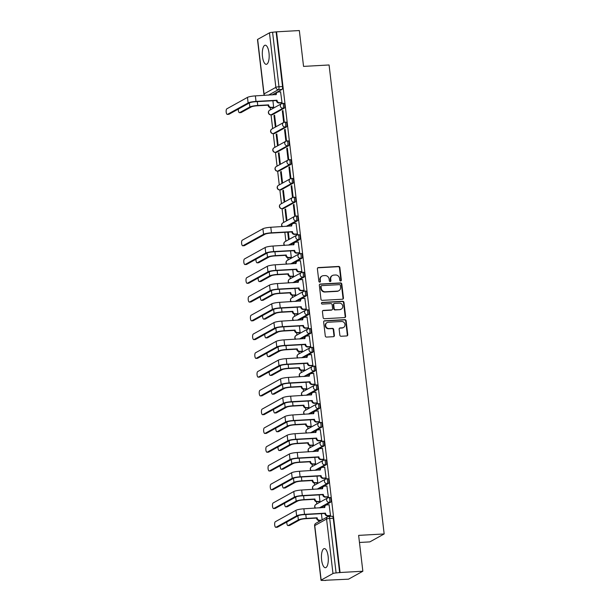 <?xml version="1.0" encoding="UTF-8"?>
<svg xmlns="http://www.w3.org/2000/svg" width="611" height="611" viewBox="0 0 611 611"><rect width="100%" height="100%" fill="white"/><g stroke="black" fill="none" stroke-linecap="round" stroke-linejoin="round"><path stroke-width="0.92" d="M340.655 280.984A0.84 0.779 61 0 0 341.343 280.113L339.869 267.565A1.207 1.107 61 0 0 338.609 266.442L318.377 267.58A1.207 1.107 61 0 0 317.392 268.825L318.866 281.365A0.84 0.779 61 0 0 320.065 282.061A0.84 0.779 61 0 0 320.439 281.281L320.248 279.655A3.857 3.551 61 0 1 323.402 275.676L325.09 275.584A3.857 3.551 61 0 1 329.13 279.158L329.321 280.785A0.84 0.779 61 0 0 330.513 281.48A0.84 0.779 61 0 0 330.895 280.693L330.704 279.074A3.857 3.551 61 0 1 333.858 275.095L335.538 274.996A3.857 3.551 61 0 1 339.579 278.578L339.769 280.197A0.84 0.779 61 0 0 340.655 280.984M340.739 280.968A0.84 0.779 61 0 0 340.93 280.342L339.456 267.794A1.207 1.107 61 0 0 338.189 266.679L317.964 267.809A1.207 1.107 61 0 0 317.743 267.847M319.836 282.145A0.84 0.779 61 0 0 320.027 281.511L320.248 279.655M330.284 281.556A0.84 0.779 61 0 0 330.475 280.93L330.284 279.303L330.704 279.074M328.13 556.354A9.57 3.399 -93.2 0 0 324.342 548.602A9.57 3.399 -93.2 0 0 321.615 559.966A9.57 3.399 -93.2 0 0 325.411 567.711A9.57 3.399 -93.2 0 0 328.13 556.354M269 52.966A9.57 3.399 -93.2 0 0 265.205 45.214A9.57 3.399 -93.2 0 0 262.486 56.579A9.57 3.399 -93.2 0 0 266.274 64.323A9.57 3.399 -93.2 0 0 269 52.966M339.838 335.141A1.207 1.107 61 0 0 341.098 336.264L346.773 335.943A1.207 1.107 61 0 0 347.758 334.698L346.124 320.767A1.207 1.107 61 0 0 344.856 319.645L324.632 320.783A1.207 1.107 61 0 0 323.647 322.02L325.281 335.958A1.207 1.107 61 0 0 326.541 337.073L333.4 336.692A1.207 1.107 61 0 0 334.385 335.447L333.682 329.482A1.207 1.107 61 0 0 332.422 328.367L329.024 328.558A3.223 2.971 61 0 1 327.091 322.577A3.223 2.971 61 0 1 328.283 322.241L341.595 321.493A3.223 2.971 61 0 1 343.527 327.473A3.223 2.971 61 0 1 342.336 327.809L340.121 327.939A1.207 1.107 61 0 0 339.136 329.176L339.838 335.141M276.546 31.825L299.337 30.55L303.545 66.4L329.077 64.972L384.166 533.953L358.634 535.381L362.85 571.239L340.067 572.515L276.546 31.825L272.582 32.253L278.983 86.754A2.452 0.871 86.8 0 1 278.433 89.626L268.466 95.156M342.458 299.214A1.207 1.107 61 0 0 343.443 297.969L341.809 284.039A1.207 1.107 61 0 0 340.541 282.916L320.317 284.054A1.207 1.107 61 0 0 319.332 285.299L320.966 299.23A1.207 1.107 61 0 0 322.226 300.352L342.458 299.214M343.962 302.399L345.605 316.338A1.207 1.107 61 0 1 344.619 317.583L324.388 318.713A1.207 1.107 61 0 1 323.127 317.598L322.425 311.633A1.207 1.107 61 0 1 323.41 310.388L331.613 309.93A1.207 1.107 61 0 0 332.598 308.685L332.132 304.729A1.207 1.107 61 0 0 330.872 303.606L322.333 304.087A0.84 0.779 61 0 1 321.821 302.521A0.84 0.779 61 0 1 322.134 302.437L342.702 301.284A1.207 1.107 61 0 1 343.962 302.399L343.542 302.636L345.184 316.567L345.605 316.338M362.85 571.239L348.53 579.175L325.716 580.244M270.199 107.612L270.459 109.812M271.047 114.853L272.659 128.577M273.254 133.626L274.866 147.35M275.462 152.391L277.073 166.116M277.661 171.164L279.273 184.889M279.869 189.929L281.48 203.654M282.076 208.702L283.687 222.427M284.848 232.325L285.887 241.192M287.834 257.758L288.094 259.965M290.042 276.531L290.301 278.731M292.249 295.296L292.501 297.496M294.449 314.069L294.708 316.269M296.656 332.835L296.915 335.034M298.863 351.608L299.115 353.807M301.063 370.373L301.322 372.573M303.27 389.138L303.53 391.346M305.477 407.911L305.737 410.111M307.677 426.677L307.936 428.884M309.884 445.45L310.144 447.649M312.091 464.215L312.351 466.422M314.291 482.988L314.55 485.187M316.498 501.753L316.758 503.953M318.705 520.526L318.835 521.657M359.474 542.469L369.846 541.888L384.166 533.953M340.067 572.515L336.096 572.942A2.452 0.39 173.3 0 0 332.972 573.53L321.157 580.083A2.452 0.39 173.3 0 0 321.012 580.244A2.452 0.39 173.3 0 0 322.608 580.419L325.747 580.45M276.134 32.055L282.534 86.556A2.452 0.871 86.8 0 1 281.984 89.427L272.017 94.949M257.643 39.394L264.044 93.895A2.452 0.39 173.3 0 0 263.899 94.056L257.491 39.555A2.452 0.39 -6.7 0 1 257.643 39.394L269.459 32.849A2.452 0.39 -6.7 0 1 272.582 32.253M273.033 107.505L273.667 107.238L272.903 100.746M281.381 102.877L282.015 102.61L280.579 91.871M282.328 110.897L283.596 121.726L284.222 121.375L282.954 110.545L282.328 110.897L282.985 110.858M273.972 115.525L275.248 126.355L275.874 126.003L274.599 115.174L273.972 115.525L274.637 115.487M284.527 129.662L285.803 140.492L286.429 140.148L285.154 129.318L284.527 129.662L285.192 129.624M276.18 134.29L277.447 145.12L278.074 144.776L276.806 133.946L276.18 134.29L276.844 134.252M286.735 148.435L288.002 159.257L288.629 158.913L287.361 148.083L286.735 148.435L287.399 148.397M278.387 153.063L279.655 163.893L280.281 163.542L279.013 152.712L278.387 153.063L279.044 153.025M288.942 167.2L290.21 178.03L290.836 177.679L289.568 166.856L288.942 167.2L289.599 167.162M280.586 171.828L281.862 182.658L282.488 182.315L281.213 171.485L280.586 171.828L281.251 171.79M291.142 185.973L292.417 196.795L293.043 196.452L291.768 185.622L291.142 185.973L291.806 185.935M282.794 190.601L284.062 201.424L284.688 201.08L283.42 190.25L282.794 190.601L283.458 190.563M293.349 204.738L294.624 215.568L295.25 215.217L293.975 204.395L293.349 204.738L294.013 204.7M285.001 209.367L286.269 220.197L286.895 219.845L285.627 209.023L285.001 209.367L285.658 209.329M296.816 234.257L297.45 233.99L296.014 223.252M287.674 232.165L288.476 238.962L289.102 238.618L288.339 232.127M299.023 253.023L299.657 252.755L298.221 242.017M290.668 257.651L291.302 257.384L290.546 250.892M301.223 271.796L301.865 271.528L300.429 260.79M292.875 276.424L293.509 276.157L292.745 269.665M303.43 290.561L304.064 290.294L302.628 279.555M295.082 295.189L295.716 294.922L294.953 288.43M305.637 309.334L306.271 309.067L304.836 298.328M297.282 313.962L297.924 313.695L297.16 307.203M307.837 328.099L308.479 327.832L307.043 317.094M299.489 332.728L300.123 332.46L299.359 325.969M310.044 346.865L310.678 346.605L309.242 335.867M301.697 351.493L302.33 351.233L301.567 344.741M312.252 365.638L312.885 365.37L311.45 354.632M303.896 370.266L304.538 369.999L303.774 363.507M314.451 384.403L315.093 384.136L313.657 373.405M306.103 389.031L306.737 388.772L305.974 382.28M316.658 403.176L317.292 402.909L315.856 392.17M308.311 407.804L308.945 407.537L308.181 401.045M318.866 421.941L319.5 421.674L318.064 410.936M310.51 426.57L311.152 426.302L310.388 419.81M321.065 440.714L321.707 440.447L320.271 429.709M312.717 445.343L313.351 445.075L312.588 438.583M323.272 459.48L323.906 459.212L322.471 448.474M314.925 464.108L315.559 463.841L314.795 457.349M325.48 478.253L326.114 477.985L324.678 467.247M317.124 482.881L317.766 482.614L317.002 476.122M327.687 497.018L328.321 496.751L326.885 486.012M319.332 501.646L319.965 501.379L319.209 494.887M329.887 515.783L330.52 515.524L329.092 504.785M329.925 497.53A2.452 0.871 -93.2 0 1 330.07 497.484A2.452 0.871 -93.2 0 1 331.063 499.676A2.452 0.871 -93.2 0 1 330.49 502.341L320.523 507.863M327.717 478.757A2.452 0.871 -93.2 0 1 327.863 478.719A2.452 0.871 -93.2 0 1 328.855 480.91A2.452 0.871 -93.2 0 1 328.283 483.576L318.316 489.098M325.51 459.991A2.452 0.871 -93.2 0 1 325.655 459.946A2.452 0.871 -93.2 0 1 326.648 462.137A2.452 0.871 -93.2 0 1 326.075 464.803L316.108 470.333M323.311 441.226A2.452 0.871 -93.2 0 1 323.456 441.18A2.452 0.871 -93.2 0 1 324.449 443.372A2.452 0.871 -93.2 0 1 323.876 446.038L313.909 451.56M321.103 422.453A2.452 0.871 -93.2 0 1 321.249 422.407A2.452 0.871 -93.2 0 1 322.241 424.607A2.452 0.871 -93.2 0 1 321.669 427.265L311.702 432.794M318.896 403.688A2.452 0.871 -93.2 0 1 319.041 403.642A2.452 0.871 -93.2 0 1 320.034 405.834A2.452 0.871 -93.2 0 1 319.461 408.499L309.494 414.021M316.697 384.915A2.452 0.871 -93.2 0 1 316.842 384.869A2.452 0.871 -93.2 0 1 317.835 387.069A2.452 0.871 -93.2 0 1 317.262 389.726L307.295 395.256M314.489 366.149A2.452 0.871 -93.2 0 1 314.634 366.104A2.452 0.871 -93.2 0 1 315.627 368.296A2.452 0.871 -93.2 0 1 315.055 370.961L305.088 376.483M312.282 347.376A2.452 0.871 -93.2 0 1 312.427 347.338A2.452 0.871 -93.2 0 1 313.42 349.53A2.452 0.871 -93.2 0 1 312.847 352.188L302.88 357.718M310.083 328.611A2.452 0.871 -93.2 0 1 310.228 328.565A2.452 0.871 -93.2 0 1 311.22 330.757A2.452 0.871 -93.2 0 1 310.648 333.423L300.681 338.945M307.875 309.838A2.452 0.871 -93.2 0 1 308.02 309.8A2.452 0.871 -93.2 0 1 309.013 311.992A2.452 0.871 -93.2 0 1 308.44 314.65L298.474 320.179M305.668 291.073A2.452 0.871 -93.2 0 1 305.813 291.027A2.452 0.871 -93.2 0 1 306.806 293.219A2.452 0.871 -93.2 0 1 306.233 295.884L296.266 301.406M303.468 272.3A2.452 0.871 -93.2 0 1 303.614 272.262A2.452 0.871 -93.2 0 1 304.606 274.454A2.452 0.871 -93.2 0 1 304.034 277.119L294.059 282.641M301.261 253.534A2.452 0.871 -93.2 0 1 301.406 253.489A2.452 0.871 -93.2 0 1 302.399 255.681A2.452 0.871 -93.2 0 1 301.826 258.346L291.859 263.876M299.054 234.769A2.452 0.871 -93.2 0 1 299.199 234.723A2.452 0.871 -93.2 0 1 300.192 236.915A2.452 0.871 -93.2 0 1 299.619 239.581L289.652 245.103M296.847 215.996A2.452 0.871 -93.2 0 1 296.992 215.95A2.452 0.871 -93.2 0 1 297.992 218.15A2.452 0.871 -93.2 0 1 297.412 220.808L287.445 226.337M294.647 197.231A2.452 0.871 -93.2 0 1 294.792 197.185A2.452 0.871 -93.2 0 1 295.785 199.377A2.452 0.871 -93.2 0 1 295.212 202.042L283.397 208.588L282.137 208.664A2.452 0.871 86.8 0 1 281.992 208.702A2.452 0.871 86.8 0 1 281.793 208.656M292.44 178.458A2.452 0.871 -93.2 0 1 292.585 178.42A2.452 0.871 -93.2 0 1 293.578 180.612A2.452 0.871 -93.2 0 1 293.005 183.269L281.19 189.822L279.93 189.891A2.452 0.871 86.8 0 1 279.785 189.937A2.452 0.871 86.8 0 1 279.586 189.884M290.233 159.692A2.452 0.871 -93.2 0 1 290.378 159.647A2.452 0.871 -93.2 0 1 291.371 161.839A2.452 0.871 -93.2 0 1 290.798 164.504L278.983 171.057L277.722 171.126A2.452 0.871 86.8 0 1 277.577 171.164A2.452 0.871 86.8 0 1 277.379 171.118M288.033 140.92A2.452 0.871 -93.2 0 1 288.178 140.881A2.452 0.871 -93.2 0 1 289.171 143.073A2.452 0.871 -93.2 0 1 288.598 145.731L276.783 152.284L275.523 152.353A2.452 0.871 86.8 0 1 275.378 152.399A2.452 0.871 86.8 0 1 275.179 152.345M285.826 122.154A2.452 0.871 -93.2 0 1 285.971 122.108A2.452 0.871 -93.2 0 1 286.964 124.3A2.452 0.871 -93.2 0 1 286.391 126.966L274.576 133.519L273.316 133.588A2.452 0.871 86.8 0 1 273.17 133.633A2.452 0.871 86.8 0 1 272.972 133.58M283.619 103.381A2.452 0.871 -93.2 0 1 283.764 103.343A2.452 0.871 -93.2 0 1 284.757 105.535A2.452 0.871 -93.2 0 1 284.184 108.2L272.369 114.746L271.108 114.815A2.452 0.871 86.8 0 1 270.963 114.86A2.452 0.871 86.8 0 1 270.765 114.807M339.647 572.744L333.247 518.243A2.452 0.871 -93.2 0 0 332.269 516.257A2.452 0.871 -93.2 0 0 332.124 516.295M322.134 519.824L321.409 513.66M332.43 275.5L332.01 275.729A3.857 3.551 61 0 0 330.284 279.303M321.982 276.088L321.562 276.317A3.857 3.551 61 0 0 319.836 279.891M342.679 299.176A1.207 1.107 61 0 0 343.023 298.206L341.389 284.268A1.207 1.107 61 0 0 340.128 283.153L319.897 284.283A1.207 1.107 61 0 0 319.675 284.321M340.388 285.421A0.84 0.779 61 0 0 339.502 284.642L321.745 285.635A0.84 0.779 61 0 0 321.058 286.506L321.256 288.216A3.857 3.551 61 0 0 325.296 291.798L337.432 291.119A3.857 3.551 61 0 0 340.587 287.139L340.388 285.421M321.432 285.727L321.019 285.956A0.84 0.779 61 0 0 320.638 286.735L321.058 286.506M338.861 290.706L338.441 290.943A3.857 3.551 61 0 1 337.02 291.348L324.876 292.027A3.857 3.551 61 0 1 320.836 288.453L320.638 286.735M344.841 317.544A1.207 1.107 61 0 0 345.184 316.567M332.056 309.8L331.643 310.029A1.207 1.107 61 0 1 331.193 310.159L322.99 310.617A1.207 1.107 61 0 0 322.768 310.655M343.542 302.636A1.207 1.107 61 0 0 342.282 301.513L321.714 302.666A0.84 0.779 61 0 0 321.638 302.674M340.128 309.449A3.223 2.971 61 0 0 342.618 305.469A3.223 2.971 61 0 0 339.38 303.132L334.691 303.392A1.207 1.107 61 0 0 333.705 304.637L334.171 308.593A1.207 1.107 61 0 0 335.431 309.716L339.708 309.685A3.223 2.971 61 0 0 340.9 309.342L341.32 309.113M334.248 303.522L333.827 303.751A1.207 1.107 61 0 0 333.285 304.874L333.705 304.637M339.708 309.685L335.019 309.945A1.207 1.107 61 0 1 333.751 308.83L333.285 304.874M343.527 327.473L343.115 327.702A3.223 2.971 61 0 1 341.923 328.046L339.701 328.168A1.207 1.107 61 0 0 339.479 328.206M327.091 322.577L326.671 322.814A3.223 2.971 61 0 0 328.603 328.787L329.024 328.558M333.621 336.653A1.207 1.107 61 0 0 333.965 335.683L333.27 329.719A1.207 1.107 61 0 0 332.002 328.596L328.603 328.787M346.995 335.905A1.207 1.107 61 0 0 347.338 334.935L345.704 320.996A1.207 1.107 61 0 0 344.444 319.881L324.212 321.012A1.207 1.107 61 0 0 323.99 321.05M238.313 109.094A2.818 1.001 -93.2 0 0 239.474 112.684A2.818 1.001 -93.2 0 0 239.642 112.638L241.131 112.554A2.818 1.001 86.8 0 1 240.963 112.6A2.818 1.001 86.8 0 1 240.795 112.569M273.201 107.49L270.673 107.635A2.452 2.261 -119 0 1 268.099 105.359L268.619 104.878L257.743 105.482A6.194 0.978 173.3 0 0 249.853 106.978L239.642 112.638M268.619 104.878L268.641 105.054A2.452 2.261 61 0 0 271.215 107.337L273.659 107.2M241.131 112.554L251.342 106.894A4.598 0.726 -6.7 0 1 257.2 105.787L268.076 105.176M280.755 91.856L278.31 91.994A2.452 2.261 61 0 0 276.302 94.529L255.367 95.889A6.194 0.978 173.3 0 0 247.478 97.378L226.834 108.827A2.818 1.001 -93.2 0 0 226.169 111.882A2.818 1.001 -93.2 0 0 227.315 114.41A2.818 1.001 -93.2 0 0 227.483 114.356L228.972 114.272A2.818 1.001 86.8 0 1 228.804 114.326A2.818 1.001 86.8 0 1 228.629 114.295M281.556 102.862L279.021 103.007A2.452 2.261 -119 0 1 276.447 100.731L276.974 100.25L256.017 101.418A6.194 0.978 173.3 0 0 248.127 102.915L227.483 114.356M228.972 114.272L249.616 102.831A4.598 0.726 -6.7 0 1 255.474 101.724L276.432 100.548M275.744 94.743A2.452 2.261 -119 0 1 276.859 92.559L277.402 92.261M276.974 100.25L276.989 100.425A2.452 2.261 61 0 0 279.563 102.701L279.021 103.007M282.015 102.564L279.563 102.701M296.19 223.244L293.738 223.382A2.452 2.261 61 0 0 291.73 225.91L270.803 227.269A6.194 0.978 173.3 0 0 262.913 228.758L242.262 240.207A2.818 1.001 -93.2 0 0 241.605 243.27A2.818 1.001 -93.2 0 0 242.75 245.79A2.818 1.001 -93.2 0 0 242.911 245.737L244.4 245.653A2.818 1.001 86.8 0 1 244.232 245.706A2.818 1.001 86.8 0 1 244.064 245.675M296.992 234.242L294.456 234.387A2.452 2.261 -119 0 1 291.882 232.111L292.402 231.63L271.452 232.799A6.194 0.978 173.3 0 0 263.562 234.296L242.911 245.737M244.4 245.653L265.052 234.212A4.598 0.726 -6.7 0 1 270.91 233.104L291.859 231.928M291.18 226.123A2.452 2.261 -119 0 1 292.287 223.939L292.837 223.641M292.402 231.63L292.425 231.806A2.452 2.261 61 0 0 294.998 234.089L294.456 234.387M297.45 233.952L294.998 234.089M255.956 259.247A2.818 1.001 -93.2 0 0 257.116 262.837A2.818 1.001 -93.2 0 0 257.284 262.783L258.774 262.699A2.818 1.001 86.8 0 1 258.606 262.753A2.818 1.001 86.8 0 1 258.43 262.722M290.844 257.643L288.308 257.789A2.452 2.261 -119 0 1 285.734 255.505L286.261 255.024L275.385 255.635A6.194 0.978 173.3 0 0 267.488 257.124L257.284 262.783M286.261 255.024L286.276 255.207A2.452 2.261 61 0 0 288.85 257.483L291.302 257.346M258.774 262.699L268.977 257.048A4.598 0.726 -6.7 0 1 274.835 255.933L285.719 255.329M298.397 242.009L295.945 242.147A2.452 2.261 61 0 0 293.937 244.683L273.01 246.034A6.194 0.978 173.3 0 0 265.113 247.531L244.469 258.972A2.818 1.001 -93.2 0 0 243.812 262.035A2.818 1.001 -93.2 0 0 244.95 264.555A2.818 1.001 -93.2 0 0 245.118 264.51L246.607 264.426A2.818 1.001 86.8 0 1 246.439 264.471A2.818 1.001 86.8 0 1 246.271 264.441M299.191 253.015L296.663 253.153A2.452 2.261 -119 0 1 294.09 250.877L294.609 250.395L273.659 251.572A6.194 0.978 173.3 0 0 265.77 253.061L245.118 264.51M246.607 264.426L267.251 252.977A4.598 0.726 -6.7 0 1 273.117 251.869L294.067 250.701M293.387 244.896A2.452 2.261 -119 0 1 294.494 242.712L295.037 242.407M294.609 250.395L294.632 250.579A2.452 2.261 61 0 0 297.206 252.855L296.663 253.153M299.65 252.717L297.206 252.855M258.155 278.013A2.818 1.001 -93.2 0 0 259.316 281.602A2.818 1.001 -93.2 0 0 259.484 281.556L260.973 281.472A2.818 1.001 86.8 0 1 260.805 281.518A2.818 1.001 86.8 0 1 260.637 281.488M293.051 276.409L290.515 276.554A2.452 2.261 -119 0 1 287.941 274.278L288.461 273.797L277.585 274.4A6.194 0.978 173.3 0 0 269.695 275.897L259.484 281.556M288.461 273.797L288.484 273.972A2.452 2.261 61 0 0 291.057 276.256L293.509 276.119M260.973 281.472L271.185 275.813A4.598 0.726 -6.7 0 1 277.043 274.706L287.918 274.095M300.597 260.782L298.153 260.912A2.452 2.261 61 0 0 296.144 263.448L275.21 264.807A6.194 0.978 173.3 0 0 267.32 266.297L246.676 277.745A2.818 1.001 -93.2 0 0 246.012 280.808A2.818 1.001 -93.2 0 0 247.157 283.328A2.818 1.001 -93.2 0 0 247.325 283.275L248.814 283.191A2.818 1.001 86.8 0 1 248.646 283.244A2.818 1.001 86.8 0 1 248.471 283.214M301.399 271.78L298.863 271.926A2.452 2.261 -119 0 1 296.289 269.65L296.816 269.168L275.859 270.337A6.194 0.978 173.3 0 0 267.969 271.834L247.325 283.275M248.814 283.191L269.459 271.75A4.598 0.726 -6.7 0 1 275.317 270.642L296.274 269.466M295.594 263.662A2.452 2.261 -119 0 1 296.702 261.477L297.244 261.18M296.816 269.168L296.839 269.344A2.452 2.261 61 0 0 299.405 271.628L298.863 271.926M301.857 271.49L299.405 271.628M260.362 296.778A2.818 1.001 -93.2 0 0 261.523 300.375A2.818 1.001 -93.2 0 0 261.691 300.322L263.181 300.238A2.818 1.001 86.8 0 1 263.013 300.291A2.818 1.001 86.8 0 1 262.845 300.261M295.25 295.182L292.722 295.319A2.452 2.261 -119 0 1 290.149 293.043L290.668 292.562L279.792 293.173A6.194 0.978 173.3 0 0 271.903 294.662L261.691 300.322M290.668 292.562L290.691 292.745A2.452 2.261 61 0 0 293.265 295.021L295.709 294.884M263.181 300.238L273.392 294.578A4.598 0.726 -6.7 0 1 279.25 293.471L290.126 292.868M302.804 279.548L300.352 279.685A2.452 2.261 61 0 0 298.351 282.221L277.417 283.573A6.194 0.978 173.3 0 0 269.527 285.062L248.876 296.511A2.818 1.001 -93.2 0 0 248.219 299.573A2.818 1.001 -93.2 0 0 249.364 302.094A2.818 1.001 -93.2 0 0 249.532 302.048L251.014 301.964A2.818 1.001 86.8 0 1 250.854 302.01A2.818 1.001 86.8 0 1 250.678 301.979M303.606 290.553L301.07 290.691A2.452 2.261 -119 0 1 298.496 288.415L299.016 287.934L278.066 289.11A6.194 0.978 173.3 0 0 270.177 290.599L249.532 302.048M251.014 301.964L271.666 290.515A4.598 0.726 -6.7 0 1 277.524 289.408L298.474 288.232M297.794 282.435A2.452 2.261 -119 0 1 298.909 280.243L299.451 279.945M299.016 287.934L299.039 288.117A2.452 2.261 61 0 0 301.613 290.393L301.07 290.691M304.064 290.256L301.613 290.393M262.57 315.551A2.818 1.001 -93.2 0 0 263.731 319.141A2.818 1.001 -93.2 0 0 263.899 319.095L265.388 319.011A2.818 1.001 86.8 0 1 265.22 319.057A2.818 1.001 86.8 0 1 265.044 319.026M297.458 313.947L294.922 314.092A2.452 2.261 -119 0 1 292.348 311.816L292.875 311.335L281.999 311.938A6.194 0.978 173.3 0 0 274.102 313.435L263.899 319.095M292.875 311.335L292.89 311.511A2.452 2.261 61 0 0 295.464 313.794L297.916 313.657M265.388 319.011L275.592 313.351A4.598 0.726 -6.7 0 1 281.457 312.244L292.333 311.633M264.769 334.316A2.818 1.001 -93.2 0 0 265.938 337.914A2.818 1.001 -93.2 0 0 266.098 337.86L267.587 337.776A2.818 1.001 86.8 0 1 267.419 337.83A2.818 1.001 86.8 0 1 267.251 337.799M299.665 332.72L297.129 332.858A2.452 2.261 -119 0 1 294.555 330.582L295.075 330.1L284.199 330.711A6.194 0.978 173.3 0 0 276.309 332.201L266.098 337.86M295.075 330.1L295.098 330.284A2.452 2.261 61 0 0 297.672 332.56L300.123 332.422M267.587 337.776L277.799 332.117A4.598 0.726 -6.7 0 1 283.657 331.009L294.533 330.398M266.976 353.089A2.818 1.001 -93.2 0 0 268.137 356.679A2.818 1.001 -93.2 0 0 268.305 356.633L269.795 356.549A2.818 1.001 86.8 0 1 269.627 356.595A2.818 1.001 86.8 0 1 269.459 356.564M301.865 351.485L299.337 351.63A2.452 2.261 -119 0 1 296.763 349.355L297.282 348.873L286.406 349.477A6.194 0.978 173.3 0 0 278.517 350.974L268.305 356.633M297.282 348.873L297.305 349.049A2.452 2.261 61 0 0 299.879 351.325L302.323 351.188M269.795 356.549L280.006 350.89A4.598 0.726 -6.7 0 1 285.864 349.782L296.74 349.171M269.184 371.855A2.818 1.001 -93.2 0 0 270.345 375.452A2.818 1.001 -93.2 0 0 270.513 375.398L272.002 375.314A2.818 1.001 86.8 0 1 271.834 375.368A2.818 1.001 86.8 0 1 271.658 375.337M304.072 370.258L301.536 370.396A2.452 2.261 -119 0 1 298.962 368.12L299.489 367.639L288.613 368.25A6.194 0.978 173.3 0 0 280.724 369.739L270.513 375.398M299.489 367.639L299.512 367.822A2.452 2.261 61 0 0 302.078 370.098L304.53 369.961M272.002 375.314L282.206 369.655A4.598 0.726 -6.7 0 1 288.071 368.548L298.947 367.937M271.391 390.628A2.818 1.001 -93.2 0 0 272.552 394.217A2.818 1.001 -93.2 0 0 272.72 394.171L274.202 394.087A2.818 1.001 86.8 0 1 274.034 394.133A2.818 1.001 86.8 0 1 273.865 394.103M306.279 389.024L303.743 389.169A2.452 2.261 -119 0 1 301.17 386.885L301.689 386.404L290.813 387.015A6.194 0.978 173.3 0 0 282.924 388.512L272.72 394.171M301.689 386.404L301.712 386.587A2.452 2.261 61 0 0 304.286 388.863L306.737 388.726M274.202 394.087L284.413 388.428A4.598 0.726 -6.7 0 1 290.271 387.321L301.147 386.71M273.591 409.393A2.818 1.001 -93.2 0 0 274.751 412.99A2.818 1.001 -93.2 0 0 274.919 412.937L276.409 412.853A2.818 1.001 86.8 0 1 276.241 412.906A2.818 1.001 86.8 0 1 276.073 412.876M308.479 407.797L305.951 407.934A2.452 2.261 -119 0 1 303.377 405.658L303.896 405.177L293.02 405.788A6.194 0.978 173.3 0 0 285.131 407.277L274.919 412.937M303.896 405.177L303.919 405.353A2.452 2.261 61 0 0 306.493 407.636L308.937 407.499M276.409 412.853L286.62 407.193A4.598 0.726 -6.7 0 1 292.478 406.086L303.354 405.475M275.798 428.166A2.818 1.001 -93.2 0 0 276.959 431.756A2.818 1.001 -93.2 0 0 277.127 431.702L278.616 431.626A2.818 1.001 86.8 0 1 278.448 431.672A2.818 1.001 86.8 0 1 278.272 431.641M310.686 426.562L308.15 426.707A2.452 2.261 -119 0 1 305.584 424.424L306.103 423.942L295.228 424.553A6.194 0.978 173.3 0 0 287.338 426.043L277.127 431.702M306.103 423.942L306.126 424.126A2.452 2.261 61 0 0 308.692 426.402L311.144 426.264M278.616 431.626L288.82 425.966A4.598 0.726 -6.7 0 1 294.685 424.851L305.561 424.248M278.005 446.931A2.818 1.001 -93.2 0 0 279.166 450.521A2.818 1.001 -93.2 0 0 279.334 450.475L280.816 450.391A2.818 1.001 86.8 0 1 280.655 450.444A2.818 1.001 86.8 0 1 280.48 450.406M312.893 445.327L310.357 445.472A2.452 2.261 -119 0 1 307.784 443.196L308.311 442.715L297.427 443.326A6.194 0.978 173.3 0 0 289.538 444.816L279.334 450.475M308.311 442.715L308.326 442.891A2.452 2.261 61 0 0 310.9 445.175L313.351 445.037M280.816 450.391L291.027 444.732A4.598 0.726 -6.7 0 1 296.885 443.624L307.761 443.013M280.205 465.697A2.818 1.001 -93.2 0 0 281.365 469.294A2.818 1.001 -93.2 0 0 281.534 469.24L283.023 469.156A2.818 1.001 86.8 0 1 282.855 469.21A2.818 1.001 86.8 0 1 282.687 469.179M315.093 464.1L312.565 464.245A2.452 2.261 -119 0 1 309.991 461.962L310.51 461.481L299.634 462.092A6.194 0.978 173.3 0 0 291.745 463.581L281.534 469.24M310.51 461.481L310.533 461.664A2.452 2.261 61 0 0 313.107 463.94L315.551 463.802M283.023 469.156L293.234 463.497A4.598 0.726 -6.7 0 1 299.092 462.39L309.968 461.786M282.412 484.47A2.818 1.001 -93.2 0 0 283.573 488.059A2.818 1.001 -93.2 0 0 283.741 488.013L285.23 487.929A2.818 1.001 86.8 0 1 285.062 487.975A2.818 1.001 86.8 0 1 284.886 487.945M317.3 482.866L314.764 483.011A2.452 2.261 -119 0 1 312.198 480.735L312.717 480.254L301.842 480.857A6.194 0.978 173.3 0 0 293.952 482.354L283.741 488.013M312.717 480.254L312.74 480.429A2.452 2.261 61 0 0 315.307 482.713L317.758 482.575M285.23 487.929L295.434 482.27A4.598 0.726 -6.7 0 1 301.299 481.163L312.175 480.552M284.619 503.235A2.818 1.001 -93.2 0 0 285.78 506.832A2.818 1.001 -93.2 0 0 285.948 506.779L287.43 506.695A2.818 1.001 86.8 0 1 287.269 506.748A2.818 1.001 86.8 0 1 287.094 506.718M319.507 501.639L316.972 501.776A2.452 2.261 -119 0 1 314.398 499.5L314.925 499.019L304.041 499.63A6.194 0.978 173.3 0 0 296.152 501.119L285.948 506.779M314.925 499.019L314.94 499.202A2.452 2.261 61 0 0 317.514 501.478L319.965 501.341M287.43 506.695L297.641 501.035A4.598 0.726 -6.7 0 1 303.499 499.928L314.375 499.324M286.819 522.008A2.818 1.001 -93.2 0 0 287.98 525.597A2.818 1.001 -93.2 0 0 288.148 525.552L289.637 525.468A2.818 1.001 86.8 0 1 289.469 525.513A2.818 1.001 86.8 0 1 289.301 525.483M321.019 520.442L319.179 520.549A2.452 2.261 -119 0 1 316.605 518.273L317.124 517.792L306.248 518.395A6.194 0.978 173.3 0 0 298.359 519.892L288.148 525.552M317.124 517.792L317.147 517.968A2.452 2.261 61 0 0 319.721 520.244L321.562 520.144M289.637 525.468L299.848 519.808A4.598 0.726 -6.7 0 1 305.706 518.701L316.582 518.09M305.011 298.313L302.56 298.451A2.452 2.261 61 0 0 300.551 300.986L279.624 302.338A6.194 0.978 173.3 0 0 271.735 303.835L251.083 315.276A2.818 1.001 -93.2 0 0 250.426 318.339A2.818 1.001 -93.2 0 0 251.564 320.867A2.818 1.001 -93.2 0 0 251.732 320.813L253.221 320.729A2.818 1.001 86.8 0 1 253.053 320.783A2.818 1.001 86.8 0 1 252.885 320.752M305.805 309.319L303.277 309.464A2.452 2.261 -119 0 1 300.704 307.188L301.223 306.707L280.273 307.875A6.194 0.978 173.3 0 0 272.384 309.372L251.732 320.813M253.221 320.729L273.873 309.288A4.598 0.726 -6.7 0 1 279.731 308.181L300.681 307.005M300.001 301.2A2.452 2.261 -119 0 1 301.108 299.016L301.651 298.71M301.223 306.707L301.246 306.882A2.452 2.261 61 0 0 303.82 309.158L303.277 309.464M306.264 309.021L303.82 309.158M307.211 317.086L304.767 317.224A2.452 2.261 61 0 0 302.758 319.759L281.824 321.111A6.194 0.978 173.3 0 0 273.934 322.6L253.29 334.049A2.818 1.001 -93.2 0 0 252.626 337.112A2.818 1.001 -93.2 0 0 253.771 339.632A2.818 1.001 -93.2 0 0 253.939 339.586L255.429 339.502A2.818 1.001 86.8 0 1 255.261 339.548A2.818 1.001 86.8 0 1 255.085 339.517M308.013 328.092L305.477 328.229A2.452 2.261 -119 0 1 302.911 325.953L303.43 325.472L282.473 326.648A6.194 0.978 173.3 0 0 274.583 328.138L253.939 339.586M255.429 339.502L276.073 328.054A4.598 0.726 -6.7 0 1 281.931 326.946L302.888 325.77M302.208 319.973A2.452 2.261 -119 0 1 303.316 317.781L303.858 317.483M303.43 325.472L303.453 325.655A2.452 2.261 61 0 0 306.019 327.931L305.477 328.229M308.471 327.794L306.019 327.931M309.418 335.851L306.966 335.989A2.452 2.261 61 0 0 304.965 338.525L284.031 339.876A6.194 0.978 173.3 0 0 276.141 341.373L255.49 352.814A2.818 1.001 -93.2 0 0 254.833 355.877A2.818 1.001 -93.2 0 0 255.978 358.405A2.818 1.001 -93.2 0 0 256.146 358.351L257.628 358.267A2.818 1.001 86.8 0 1 257.468 358.321A2.818 1.001 86.8 0 1 257.292 358.29M310.22 346.857L307.684 347.002A2.452 2.261 -119 0 1 305.11 344.719L305.63 344.237L284.68 345.414A6.194 0.978 173.3 0 0 276.791 346.903L256.146 358.351M257.628 358.267L278.28 346.827A4.598 0.726 -6.7 0 1 284.138 345.711L305.088 344.543M304.408 338.738A2.452 2.261 -119 0 1 305.523 336.554L306.065 336.249M305.63 344.237L305.653 344.421A2.452 2.261 61 0 0 308.227 346.697L307.684 347.002M310.678 346.559L308.227 346.697M311.625 354.624L309.174 354.762A2.452 2.261 61 0 0 307.165 357.298L286.238 358.649A6.194 0.978 173.3 0 0 278.349 360.139L257.697 371.587A2.818 1.001 -93.2 0 0 257.04 374.65A2.818 1.001 -93.2 0 0 258.178 377.17A2.818 1.001 -93.2 0 0 258.346 377.117L259.835 377.04A2.818 1.001 86.8 0 1 259.667 377.086A2.818 1.001 86.8 0 1 259.499 377.056M312.42 365.63L309.892 365.768A2.452 2.261 -119 0 1 307.318 363.492L307.837 363.01L286.887 364.179A6.194 0.978 173.3 0 0 278.998 365.676L258.346 377.117M259.835 377.04L280.487 365.592A4.598 0.726 -6.7 0 1 286.345 364.484L307.295 363.308M306.615 357.504A2.452 2.261 -119 0 1 307.723 355.319L308.265 355.022M307.837 363.01L307.86 363.186A2.452 2.261 61 0 0 310.434 365.47L309.892 365.768M312.878 365.332L310.434 365.47M313.825 373.39L311.381 373.527A2.452 2.261 61 0 0 309.372 376.063L288.438 377.415A6.194 0.978 173.3 0 0 280.548 378.912L259.904 390.353A2.818 1.001 -93.2 0 0 259.24 393.415A2.818 1.001 -93.2 0 0 260.385 395.936A2.818 1.001 -93.2 0 0 260.553 395.89L262.043 395.806A2.818 1.001 86.8 0 1 261.875 395.859A2.818 1.001 86.8 0 1 261.699 395.829M314.627 384.395L312.091 384.54A2.452 2.261 -119 0 1 309.525 382.257L310.044 381.776L289.095 382.952A6.194 0.978 173.3 0 0 281.197 384.441L260.553 395.89M262.043 395.806L282.687 384.357A4.598 0.726 -6.7 0 1 288.545 383.25L309.502 382.081M308.822 376.277A2.452 2.261 -119 0 1 309.93 374.092L310.472 373.787M310.044 381.776L310.067 381.959A2.452 2.261 61 0 0 312.633 384.235L312.091 384.54M315.085 384.098L312.633 384.235M316.032 392.163L313.58 392.3A2.452 2.261 61 0 0 311.579 394.836L290.645 396.188A6.194 0.978 173.3 0 0 282.756 397.677L262.111 409.126A2.818 1.001 -93.2 0 0 261.447 412.188A2.818 1.001 -93.2 0 0 262.593 414.709A2.818 1.001 -93.2 0 0 262.761 414.655L264.25 414.571A2.818 1.001 86.8 0 1 264.082 414.625A2.818 1.001 86.8 0 1 263.906 414.594M316.834 403.161L314.298 403.306A2.452 2.261 -119 0 1 311.725 401.03L312.252 400.549L291.294 401.717A6.194 0.978 173.3 0 0 283.405 403.214L262.761 414.655M264.25 414.571L284.894 403.13A4.598 0.726 -6.7 0 1 290.752 402.023L311.702 400.847M311.022 395.042A2.452 2.261 -119 0 1 312.137 392.858L312.679 392.56M312.252 400.549L312.267 400.724A2.452 2.261 61 0 0 314.841 403.008L314.298 403.306M317.292 402.87L314.841 403.008M318.239 410.928L315.788 411.066A2.452 2.261 61 0 0 313.779 413.601L292.852 414.953A6.194 0.978 173.3 0 0 284.963 416.45L264.311 427.891A2.818 1.001 -93.2 0 0 263.654 430.954A2.818 1.001 -93.2 0 0 264.792 433.474A2.818 1.001 -93.2 0 0 264.96 433.428L266.449 433.344A2.818 1.001 86.8 0 1 266.281 433.39A2.818 1.001 86.8 0 1 266.113 433.359M319.034 421.934L316.506 422.079A2.452 2.261 -119 0 1 313.932 419.795L314.451 419.314L293.501 420.49A6.194 0.978 173.3 0 0 285.612 421.98L264.96 433.428M266.449 433.344L287.101 421.896A4.598 0.726 -6.7 0 1 292.959 420.788L313.909 419.62M313.229 413.815A2.452 2.261 -119 0 1 314.337 411.631L314.879 411.325M314.451 419.314L314.474 419.497A2.452 2.261 61 0 0 317.048 421.773L316.506 422.079M319.492 421.636L317.048 421.773M320.439 429.701L317.995 429.839A2.452 2.261 61 0 0 315.986 432.367L295.052 433.726A6.194 0.978 173.3 0 0 287.162 435.215L266.518 446.664A2.818 1.001 -93.2 0 0 265.861 449.727A2.818 1.001 -93.2 0 0 266.999 452.247A2.818 1.001 -93.2 0 0 267.167 452.193L268.657 452.109A2.818 1.001 86.8 0 1 268.489 452.163A2.818 1.001 86.8 0 1 268.313 452.132M321.241 440.699L318.705 440.844A2.452 2.261 -119 0 1 316.139 438.568L316.658 438.087L295.709 439.256A6.194 0.978 173.3 0 0 287.812 440.752L267.167 452.193M268.657 452.109L289.301 440.668A4.598 0.726 -6.7 0 1 295.159 439.561L316.116 438.385M315.436 432.58A2.452 2.261 -119 0 1 316.544 430.396L317.086 430.098M316.658 438.087L316.681 438.263A2.452 2.261 61 0 0 319.255 440.546L318.705 440.844M321.699 440.409L319.255 440.546M322.646 448.466L320.202 448.604A2.452 2.261 61 0 0 318.194 451.139L297.259 452.491A6.194 0.978 173.3 0 0 289.37 453.988L268.725 465.429A2.818 1.001 -93.2 0 0 268.061 468.492A2.818 1.001 -93.2 0 0 269.207 471.012A2.818 1.001 -93.2 0 0 269.375 470.966L270.864 470.882A2.818 1.001 86.8 0 1 270.696 470.928A2.818 1.001 86.8 0 1 270.52 470.898M323.448 459.472L320.912 459.609A2.452 2.261 -119 0 1 318.339 457.334L318.866 456.852L297.908 458.029A6.194 0.978 173.3 0 0 290.019 459.518L269.375 470.966M270.864 470.882L291.508 459.434A4.598 0.726 -6.7 0 1 297.366 458.326L318.323 457.158M317.636 451.353A2.452 2.261 -119 0 1 318.751 449.161L319.293 448.864M318.866 456.852L318.881 457.036A2.452 2.261 61 0 0 321.455 459.312L320.912 459.609M323.906 459.174L321.455 459.312M324.853 467.239L322.402 467.369A2.452 2.261 61 0 0 320.393 469.905L299.466 471.264A6.194 0.978 173.3 0 0 291.577 472.754L270.925 484.202A2.818 1.001 -93.2 0 0 270.268 487.265A2.818 1.001 -93.2 0 0 271.406 489.785A2.818 1.001 -93.2 0 0 271.574 489.732L273.064 489.648A2.818 1.001 86.8 0 1 272.896 489.701A2.818 1.001 86.8 0 1 272.727 489.671M325.648 478.237L323.12 478.382A2.452 2.261 -119 0 1 320.546 476.106L321.065 475.625L300.116 476.794A6.194 0.978 173.3 0 0 292.226 478.291L271.574 489.732M273.064 489.648L293.715 478.207A4.598 0.726 -6.7 0 1 299.573 477.099L320.523 475.923M319.843 470.119A2.452 2.261 -119 0 1 320.951 467.934L321.493 467.636M321.065 475.625L321.088 475.801A2.452 2.261 61 0 0 323.662 478.077L323.12 478.382M326.106 477.947L323.662 478.077M327.053 486.005L324.609 486.142A2.452 2.261 61 0 0 322.6 488.678L301.666 490.03A6.194 0.978 173.3 0 0 293.776 491.519L273.132 502.968A2.818 1.001 -93.2 0 0 272.475 506.03A2.818 1.001 -93.2 0 0 273.613 508.551A2.818 1.001 -93.2 0 0 273.781 508.505L275.271 508.421A2.818 1.001 86.8 0 1 275.103 508.467A2.818 1.001 86.8 0 1 274.935 508.436M327.855 497.01L325.327 497.148A2.452 2.261 -119 0 1 322.753 494.872L323.272 494.391L302.323 495.567A6.194 0.978 173.3 0 0 294.426 497.056L273.781 508.505M275.271 508.421L295.915 496.972A4.598 0.726 -6.7 0 1 301.781 495.865L322.73 494.689M322.05 488.892A2.452 2.261 -119 0 1 323.158 486.7L323.7 486.402M323.272 494.391L323.295 494.574A2.452 2.261 61 0 0 325.869 496.85L325.327 497.148M328.313 496.712L325.869 496.85M329.26 504.77L326.816 504.907A2.452 2.261 61 0 0 324.808 507.443L303.873 508.795A6.194 0.978 173.3 0 0 295.984 510.292L275.34 521.733A2.818 1.001 -93.2 0 0 274.675 524.796A2.818 1.001 -93.2 0 0 275.821 527.324A2.818 1.001 -93.2 0 0 275.989 527.27L277.478 527.186A2.818 1.001 86.8 0 1 277.31 527.24A2.818 1.001 86.8 0 1 277.134 527.209M330.062 515.776L327.527 515.921A2.452 2.261 -119 0 1 324.953 513.645L325.48 513.156L304.522 514.332A6.194 0.978 173.3 0 0 296.633 515.829L275.989 527.27M277.478 527.186L298.122 515.745A4.598 0.726 -6.7 0 1 303.98 514.63L324.937 513.461M324.258 507.657A2.452 2.261 -119 0 1 325.365 505.473L325.907 505.167M325.48 513.156L325.495 513.339A2.452 2.261 61 0 0 328.069 515.615L327.527 515.921M330.52 515.478L328.069 515.615M340.93 280.342L341.343 280.113M320.027 281.511L320.439 281.281M330.475 280.93L330.895 280.693M332.972 573.53L326.572 519.029L314.757 525.582L321.157 580.083M281.984 89.427L278.433 89.626A2.452 2.261 61 0 1 275.859 87.35L269.459 32.849M264.708 95.362A2.452 2.261 61 0 1 264.044 93.895L275.859 87.35A2.452 0.39 -6.7 0 1 278.983 86.754L282.534 86.556M330.49 502.341L329.23 502.41L319.263 507.94M328.283 483.576L327.022 483.645L317.056 489.167M326.075 464.803L324.815 464.872L314.848 470.401M323.876 446.038L322.616 446.106L312.649 451.628M321.669 427.265L320.408 427.333L310.441 432.863M319.461 408.499L318.201 408.568L308.234 414.09M317.262 389.726L316.002 389.803L306.035 395.325M315.055 370.961L313.794 371.03L303.827 376.552M312.847 352.188L311.587 352.264L301.62 357.786M310.648 333.423L309.387 333.491L299.421 339.021M308.44 314.65L307.18 314.726L297.213 320.248M306.233 295.884L304.973 295.953L295.006 301.483M304.034 277.119L302.773 277.188L292.806 282.71M301.826 258.346L300.566 258.415L290.599 263.944M299.619 239.581L298.359 239.649L288.392 245.171M297.412 220.808L296.159 220.876L286.192 226.406M295.212 202.042L293.952 202.111L282.137 208.664A2.452 2.261 -119 0 1 279.563 206.381A2.452 2.261 61 0 1 280.663 204.112A2.452 2.452 0 0 0 281.992 208.702L283.252 208.634M293.005 183.269L291.745 183.346L279.93 189.891A2.452 2.261 -119 0 1 277.356 187.615A2.452 2.261 61 0 1 278.456 185.339A2.452 2.452 0 0 0 279.785 189.937L281.045 189.868M290.798 164.504L289.545 164.573L277.722 171.126A2.452 2.261 -119 0 1 275.156 168.842A2.452 2.261 61 0 1 276.256 166.574A2.452 2.452 0 0 0 277.577 171.164L278.837 171.095M288.598 145.731L287.338 145.808L275.523 152.353A2.452 2.261 -119 0 1 272.949 150.077A2.452 2.261 61 0 1 274.049 147.801A2.452 2.452 0 0 0 275.378 152.399L276.638 152.33M286.391 126.966L285.131 127.035L273.316 133.588A2.452 2.261 -119 0 1 270.742 131.312A2.452 2.261 61 0 1 271.842 129.036A2.452 2.452 0 0 0 273.17 133.633L274.431 133.557M284.184 108.2L282.924 108.269L271.108 114.815A2.452 2.261 -119 0 1 268.535 112.539A2.452 2.261 61 0 1 269.642 110.263A2.452 2.452 0 0 0 270.963 114.86L272.223 114.792M282.358 103.458A2.452 0.871 86.8 0 1 282.503 103.412A2.452 0.871 86.8 0 1 283.504 105.604A2.452 0.871 86.8 0 1 282.924 108.269A2.452 2.261 -119 0 1 281.457 103.717A2.452 2.261 -119 0 1 282.358 103.458M284.566 122.223A2.452 0.871 86.8 0 1 284.711 122.177A2.452 0.871 86.8 0 1 285.704 124.377A2.452 0.871 86.8 0 1 285.131 127.035A2.452 2.261 -119 0 1 283.657 122.483A2.452 2.261 -119 0 1 284.566 122.223M286.773 140.996A2.452 0.871 86.8 0 1 286.918 140.95A2.452 0.871 86.8 0 1 287.911 143.142A2.452 0.871 86.8 0 1 287.338 145.808A2.452 2.261 -119 0 1 285.864 141.256A2.452 2.261 -119 0 1 286.773 140.996M288.972 159.761A2.452 0.871 86.8 0 1 289.125 159.715A2.452 0.871 86.8 0 1 290.118 161.907A2.452 0.871 86.8 0 1 289.545 164.573A2.452 2.261 -119 0 1 288.071 160.021A2.452 2.261 -119 0 1 288.972 159.761M291.18 178.527A2.452 0.871 86.8 0 1 291.325 178.488A2.452 0.871 86.8 0 1 292.318 180.68A2.452 0.871 86.8 0 1 291.745 183.346A2.452 2.261 -119 0 1 290.271 178.794A2.452 2.261 -119 0 1 291.18 178.527M293.387 197.3A2.452 0.871 86.8 0 1 293.532 197.254A2.452 0.871 86.8 0 1 294.525 199.446A2.452 0.871 86.8 0 1 293.952 202.111A2.452 2.261 -119 0 1 292.478 197.559A2.452 2.261 -119 0 1 293.387 197.3M295.594 216.065A2.452 0.871 86.8 0 1 295.739 216.027A2.452 0.871 86.8 0 1 296.732 218.219A2.452 0.871 86.8 0 1 296.159 220.876A2.452 2.261 -119 0 1 294.685 216.325A2.452 2.261 -119 0 1 295.594 216.065M297.794 234.838A2.452 0.871 86.8 0 1 297.939 234.792A2.452 0.871 86.8 0 1 298.932 236.984A2.452 0.871 86.8 0 1 298.359 239.649A2.452 2.261 -119 0 1 296.885 235.098A2.452 2.261 -119 0 1 297.794 234.838M300.001 253.603A2.452 0.871 86.8 0 1 300.146 253.565A2.452 0.871 86.8 0 1 301.139 255.757A2.452 0.871 86.8 0 1 300.566 258.415A2.452 2.261 -119 0 1 299.092 253.863A2.452 2.261 -119 0 1 300.001 253.603M302.208 272.376A2.452 0.871 86.8 0 1 302.353 272.33A2.452 0.871 86.8 0 1 303.346 274.522A2.452 0.871 86.8 0 1 302.773 277.188A2.452 2.261 -119 0 1 301.299 272.636A2.452 2.261 -119 0 1 302.208 272.376M304.408 291.142A2.452 0.871 86.8 0 1 304.553 291.096A2.452 0.871 86.8 0 1 305.546 293.295A2.452 0.871 86.8 0 1 304.973 295.953A2.452 2.261 -119 0 1 303.507 291.401A2.452 2.261 -119 0 1 304.408 291.142M306.615 309.914A2.452 0.871 86.8 0 1 306.76 309.869A2.452 0.871 86.8 0 1 307.753 312.061A2.452 0.871 86.8 0 1 307.18 314.726A2.452 2.261 -119 0 1 305.706 310.174A2.452 2.261 -119 0 1 306.615 309.914M308.822 328.68A2.452 0.871 86.8 0 1 308.967 328.634A2.452 0.871 86.8 0 1 309.96 330.834A2.452 0.871 86.8 0 1 309.387 333.491A2.452 2.261 -119 0 1 307.913 328.939A2.452 2.261 -119 0 1 308.822 328.68M311.022 347.453A2.452 0.871 86.8 0 1 311.167 347.407A2.452 0.871 86.8 0 1 312.16 349.599A2.452 0.871 86.8 0 1 311.587 352.264A2.452 2.261 -119 0 1 310.121 347.712A2.452 2.261 -119 0 1 311.022 347.453M313.229 366.218A2.452 0.871 86.8 0 1 313.374 366.172A2.452 0.871 86.8 0 1 314.367 368.364A2.452 0.871 86.8 0 1 313.794 371.03A2.452 2.261 -119 0 1 312.32 366.478A2.452 2.261 -119 0 1 313.229 366.218M315.436 384.983A2.452 0.871 86.8 0 1 315.582 384.945A2.452 0.871 86.8 0 1 316.574 387.137A2.452 0.871 86.8 0 1 316.002 389.803A2.452 2.261 -119 0 1 314.528 385.243A2.452 2.261 -119 0 1 315.436 384.983M317.636 403.756A2.452 0.871 86.8 0 1 317.781 403.711A2.452 0.871 86.8 0 1 318.774 405.903A2.452 0.871 86.8 0 1 318.201 408.568A2.452 2.261 -119 0 1 316.735 404.016A2.452 2.261 -119 0 1 317.636 403.756M319.843 422.522A2.452 0.871 86.8 0 1 319.988 422.484A2.452 0.871 86.8 0 1 320.981 424.676A2.452 0.871 86.8 0 1 320.408 427.333A2.452 2.261 -119 0 1 318.934 422.781A2.452 2.261 -119 0 1 319.843 422.522M322.05 441.295A2.452 0.871 86.8 0 1 322.196 441.249A2.452 0.871 86.8 0 1 323.188 443.441A2.452 0.871 86.8 0 1 322.616 446.106A2.452 2.261 -119 0 1 321.142 441.554A2.452 2.261 -119 0 1 322.05 441.295M324.25 460.06A2.452 0.871 86.8 0 1 324.395 460.022A2.452 0.871 86.8 0 1 325.396 462.214A2.452 0.871 86.8 0 1 324.815 464.872A2.452 2.261 -119 0 1 323.349 460.32A2.452 2.261 -119 0 1 324.25 460.06M326.457 478.833A2.452 0.871 86.8 0 1 326.602 478.787A2.452 0.871 86.8 0 1 327.595 480.979A2.452 0.871 86.8 0 1 327.022 483.645A2.452 2.261 -119 0 1 325.548 479.093A2.452 2.261 -119 0 1 326.457 478.833M328.665 497.598A2.452 0.871 86.8 0 1 328.81 497.553A2.452 0.871 86.8 0 1 329.803 499.752A2.452 0.871 86.8 0 1 329.23 502.41A2.452 2.261 -119 0 1 327.756 497.858A2.452 2.261 -119 0 1 328.665 497.598M282.435 226.612A2.452 2.261 -119 0 1 281.77 225.154A2.452 2.261 61 0 1 282.87 222.878A2.452 2.452 0 0 0 282.198 226.628M284.642 245.385A2.452 2.261 -119 0 1 283.97 243.919A2.452 2.261 61 0 1 285.07 241.643A2.452 2.452 0 0 0 284.405 245.401M286.842 264.151A2.452 2.261 -119 0 1 286.177 262.692A2.452 2.261 61 0 1 287.277 260.416A2.452 2.452 0 0 0 286.612 264.166M289.049 282.924A2.452 2.261 -119 0 1 288.384 281.457A2.452 2.261 61 0 1 289.484 279.181A2.452 2.452 0 0 0 288.812 282.931M291.256 301.689A2.452 2.261 -119 0 1 290.584 300.23A2.452 2.261 61 0 1 291.684 297.954A2.452 2.452 0 0 0 291.019 301.704M293.456 320.462A2.452 2.261 -119 0 1 292.791 318.995A2.452 2.261 61 0 1 293.891 316.719A2.452 2.452 0 0 0 293.227 320.47M295.663 339.227A2.452 2.261 -119 0 1 294.998 337.768A2.452 2.261 61 0 1 296.098 335.492A2.452 2.452 0 0 0 295.426 339.242M297.87 358A2.452 2.261 -119 0 1 297.198 356.534A2.452 2.261 61 0 1 298.298 354.258A2.452 2.452 0 0 0 297.633 358.008M300.07 376.766A2.452 2.261 -119 0 1 299.405 375.299A2.452 2.261 61 0 1 300.505 373.031A2.452 2.452 0 0 0 299.841 376.781M302.277 395.531A2.452 2.261 -119 0 1 301.613 394.072A2.452 2.261 61 0 1 302.712 391.796A2.452 2.452 0 0 0 302.04 395.546M304.484 414.304A2.452 2.261 -119 0 1 303.812 412.837A2.452 2.261 61 0 1 304.912 410.569A2.452 2.452 0 0 0 304.247 414.319M306.684 433.069A2.452 2.261 -119 0 1 306.019 431.61A2.452 2.261 61 0 1 307.119 429.334A2.452 2.452 0 0 0 306.455 433.084M308.891 451.842A2.452 2.261 -119 0 1 308.227 450.376A2.452 2.261 61 0 1 309.326 448.1A2.452 2.452 0 0 0 308.662 451.857M311.098 470.607A2.452 2.261 -119 0 1 310.426 469.149A2.452 2.261 61 0 1 311.534 466.873A2.452 2.452 0 0 0 310.862 470.623M313.306 489.38A2.452 2.261 -119 0 1 312.633 487.914A2.452 2.261 61 0 1 313.733 485.638A2.452 2.452 0 0 0 313.069 489.388M315.505 508.146A2.452 2.261 -119 0 1 314.841 506.687A2.452 2.261 61 0 1 315.94 504.411A2.452 2.452 0 0 0 315.276 508.161M333.247 518.243L329.696 518.441L336.096 572.942M328.581 516.494A2.452 0.871 86.8 0 1 328.726 516.455A2.452 0.871 86.8 0 1 329.696 518.441A2.452 0.39 -6.7 0 0 326.572 519.029A2.452 2.261 -119 0 1 328.581 516.494M314.604 525.743A2.452 0.39 173.3 0 1 314.757 525.582A2.452 2.261 -119 0 1 315.856 523.306A2.452 2.452 0 0 0 314.604 525.743L321.012 580.244M317.964 267.809L318.377 267.58M338.189 266.679L338.609 266.442M339.456 267.794L339.869 267.565M319.897 284.283L320.317 284.054M340.128 283.153L340.541 282.916M341.389 284.268L341.809 284.039M343.023 298.206L343.443 297.969M320.836 288.453L321.256 288.216M324.876 292.027L325.296 291.798M337.02 291.348L337.432 291.119M322.99 310.617L323.41 310.388M331.193 310.159L331.613 309.93M321.714 302.666L322.134 302.437M342.282 301.513L342.702 301.284M333.751 308.83L334.171 308.593M335.019 309.945L335.431 309.716M339.701 328.168L340.121 327.939M341.923 328.046L342.336 327.809M332.002 328.596L332.422 328.367M333.27 329.719L333.682 329.482M333.965 335.683L334.385 335.447M324.212 321.012L324.632 320.783M344.444 319.881L344.856 319.645M345.704 320.996L346.124 320.767M347.338 334.935L347.758 334.698M257.292 101.617L257.743 105.482M270.673 107.635L271.215 107.337M268.099 105.359L268.641 105.054M249.38 102.961L249.853 106.978M256.017 101.418L255.367 95.889M276.989 100.425L276.447 100.731M248.127 102.915L247.478 97.378M271.452 232.799L270.803 227.269M292.425 231.806L291.882 232.111M263.562 234.296L262.913 228.758M274.927 251.77L275.385 255.635M288.308 257.789L288.85 257.483M285.734 255.505L286.276 255.207M267.022 253.107L267.488 257.124M273.659 251.572L273.01 246.034M294.632 250.579L294.09 250.877M265.77 253.061L265.113 247.531M277.134 270.536L277.585 274.4M290.515 276.554L291.057 276.256M287.941 274.278L288.484 273.972M269.222 271.88L269.695 275.897M275.859 270.337L275.21 264.807M296.839 269.344L296.289 269.65M267.969 271.834L267.32 266.297M279.334 289.309L279.792 293.173M292.722 295.319L293.265 295.021M290.149 293.043L290.691 292.745M271.429 290.645L271.903 294.662M278.066 289.11L277.417 283.573M299.039 288.117L298.496 288.415M270.177 290.599L269.527 285.062M281.541 308.074L281.999 311.938M294.922 314.092L295.464 313.794M292.348 311.816L292.89 311.511M273.636 309.418L274.102 313.435M283.748 326.847L284.199 330.711M297.129 332.858L297.672 332.56M294.555 330.582L295.098 330.284M275.836 328.183L276.309 332.201M285.948 345.612L286.406 349.477M299.337 351.63L299.879 351.325M296.763 349.355L297.305 349.049M278.043 346.956L278.517 350.974M288.155 364.385L288.613 368.25M301.536 370.396L302.078 370.098M298.962 368.12L299.512 367.822M280.25 365.722L280.724 369.739M290.362 383.15L290.813 387.015M303.743 389.169L304.286 388.863M301.17 386.885L301.712 386.587M282.45 384.495L282.924 388.512M292.57 401.916L293.02 405.788M305.951 407.934L306.493 407.636M303.377 405.658L303.919 405.353M284.657 403.26L285.131 407.277M294.769 420.689L295.228 424.553M308.15 426.707L308.692 426.402M305.584 424.424L306.126 424.126M286.865 422.025L287.338 426.043M296.977 439.454L297.427 443.326M310.357 445.472L310.9 445.175M307.784 443.196L308.326 442.891M289.064 440.798L289.538 444.816M299.184 458.227L299.634 462.092M312.565 464.245L313.107 463.94M309.991 461.962L310.533 461.664M291.271 459.564L291.745 463.581M301.383 476.992L301.842 480.857M314.764 483.011L315.307 482.713M312.198 480.735L312.74 480.429M293.479 478.337L293.952 482.354M303.591 495.765L304.041 499.63M316.972 501.776L317.514 501.478M314.398 499.5L314.94 499.202M295.686 497.102L296.152 501.119M305.798 514.531L306.248 518.395M319.179 520.549L319.721 520.244M316.605 518.273L317.147 517.968M297.885 515.875L298.359 519.892M280.273 307.875L279.624 302.338M301.246 306.882L300.704 307.188M272.384 309.372L271.735 303.835M282.473 326.648L281.824 321.111M303.453 325.655L302.911 325.953M274.583 328.138L273.934 322.6M284.68 345.414L284.031 339.876M305.653 344.421L305.11 344.719M276.791 346.903L276.141 341.373M286.887 364.179L286.238 358.649M307.86 363.186L307.318 363.492M278.998 365.676L278.349 360.139M289.095 382.952L288.438 377.415M310.067 381.959L309.525 382.257M281.197 384.441L280.548 378.912M291.294 401.717L290.645 396.188M312.267 400.724L311.725 401.03M283.405 403.214L282.756 397.677M293.501 420.49L292.852 414.953M314.474 419.497L313.932 419.795M285.612 421.98L284.963 416.45M295.709 439.256L295.052 433.726M316.681 438.263L316.139 438.568M287.812 440.752L287.162 435.215M297.908 458.029L297.259 452.491M318.881 457.036L318.339 457.334M290.019 459.518L289.37 453.988M300.116 476.794L299.466 471.264M321.088 475.801L320.546 476.106M292.226 478.291L291.577 472.754M302.323 495.567L301.666 490.03M323.295 494.574L322.753 494.872M294.426 497.056L293.776 491.519M304.522 514.332L303.873 508.795M325.495 513.339L324.953 513.645M296.633 515.829L295.984 510.292M283.764 103.343L282.503 103.412A2.452 2.452 0 0 0 281.457 103.717L269.642 110.263M285.971 122.108L284.711 122.177A2.452 2.452 0 0 0 283.657 122.483L271.842 129.036M288.178 140.881L286.918 140.95A2.452 2.452 0 0 0 285.864 141.256L274.049 147.801M290.378 159.647L289.125 159.715A2.452 2.452 0 0 0 288.071 160.021L276.256 166.574M292.585 178.42L291.325 178.488A2.452 2.452 0 0 0 290.271 178.794L278.456 185.339M294.792 197.185L293.532 197.254A2.452 2.452 0 0 0 292.478 197.559L280.663 204.112M296.992 215.95L295.739 216.027A2.452 2.452 0 0 0 294.685 216.325L282.87 222.878M299.199 234.723L297.939 234.792A2.452 2.452 0 0 0 296.885 235.098L285.07 241.643M301.406 253.489L300.146 253.565A2.452 2.452 0 0 0 299.092 253.863L287.277 260.416M303.614 272.262L302.353 272.33A2.452 2.452 0 0 0 301.299 272.636L289.484 279.181M305.813 291.027L304.553 291.096A2.452 2.452 0 0 0 303.507 291.401L291.684 297.954M308.02 309.8L306.76 309.869A2.452 2.452 0 0 0 305.706 310.174L293.891 316.719M310.228 328.565L308.967 328.634A2.452 2.452 0 0 0 307.913 328.939L296.098 335.492M312.427 347.338L311.167 347.407A2.452 2.452 0 0 0 310.121 347.712L298.298 354.258M314.634 366.104L313.374 366.172A2.452 2.452 0 0 0 312.32 366.478L300.505 373.031M316.842 384.869L315.582 384.945A2.452 2.452 0 0 0 314.528 385.243L302.712 391.796M319.041 403.642L317.781 403.711A2.452 2.452 0 0 0 316.735 404.016L304.912 410.569M321.249 422.407L319.988 422.484A2.452 2.452 0 0 0 318.934 422.781L307.119 429.334M323.456 441.18L322.196 441.249A2.452 2.452 0 0 0 321.142 441.554L309.326 448.1M325.655 459.946L324.395 460.022A2.452 2.452 0 0 0 323.349 460.32L311.534 466.873M327.863 478.719L326.602 478.787A2.452 2.452 0 0 0 325.548 479.093L313.733 485.638M330.07 497.484L328.81 497.553A2.452 2.452 0 0 0 327.756 497.858L315.94 504.411M332.269 516.257L328.726 516.455A2.452 2.452 0 0 0 327.672 516.753L315.856 523.306M263.899 94.056A2.452 2.452 0 0 0 264.479 95.377M239.474 112.684L240.963 112.6M227.315 114.41L228.804 114.326M242.75 245.79L244.232 245.706M257.116 262.837L258.606 262.753M244.95 264.555L246.439 264.471M259.316 281.602L260.805 281.518M247.157 283.328L248.646 283.244M261.523 300.375L263.013 300.291M249.364 302.094L250.854 302.01M263.731 319.141L265.22 319.057M265.938 337.914L267.419 337.83M268.137 356.679L269.627 356.595M270.345 375.452L271.834 375.368M272.552 394.217L274.034 394.133M274.751 412.99L276.241 412.906M276.959 431.756L278.448 431.672M279.166 450.521L280.655 450.444M281.365 469.294L282.855 469.21M283.573 488.059L285.062 487.975M285.78 506.832L287.269 506.748M287.98 525.597L289.469 525.513M251.564 320.867L253.053 320.783M253.771 339.632L255.261 339.548M255.978 358.405L257.468 358.321M258.178 377.17L259.667 377.086M260.385 395.936L261.875 395.859M262.593 414.709L264.082 414.625M264.792 433.474L266.281 433.39M266.999 452.247L268.489 452.163M269.207 471.012L270.696 470.928M271.406 489.785L272.896 489.701M273.613 508.551L275.103 508.467M275.821 527.324L277.31 527.24"/></g></svg>
